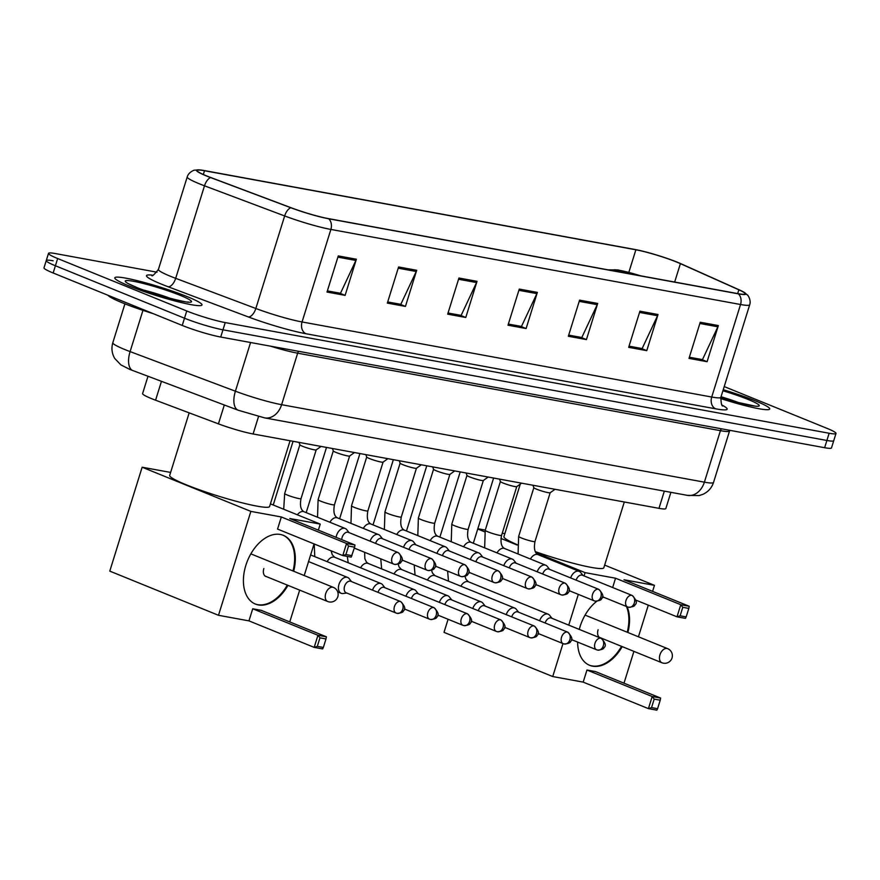 <?xml version="1.0" encoding="UTF-8"?>
<svg xmlns="http://www.w3.org/2000/svg" width="880" height="880" viewBox="0 0 880 880"><rect width="100%" height="100%" fill="white"/><g stroke="black" fill="none" stroke-linecap="round" stroke-linejoin="round"><path stroke-width="1.32" d="M670.89 492.338L665.841 508.552A28.534 2.882 -162.7 0 1 658.977 508.343L253.099 433.972A28.534 2.882 -162.7 0 1 218.438 423.863L155.573 400.213A28.534 2.882 -162.7 0 1 151.756 398.728A28.534 2.882 -162.7 0 1 142.604 393.558L147.983 376.288M53.119 260.788A28.534 2.882 17.3 0 0 46.255 260.59L44 267.817A28.534 2.882 17.3 0 0 53.152 272.987L182.248 325.446A28.534 2.882 17.3 0 0 220.726 337.04L824.637 447.711A28.534 2.882 17.3 0 0 831.501 447.909L833.745 440.682A28.534 2.882 17.3 0 1 826.881 440.473A28.534 2.882 17.3 0 0 833.745 440.682L836 433.455A28.534 2.882 17.3 0 0 826.848 428.285L724.218 386.584M157.003 272.195L55.363 253.561A28.534 2.882 17.3 0 0 48.499 253.363A28.534 2.882 17.3 0 0 57.651 258.533L186.747 310.981L184.492 318.208A28.534 2.882 17.3 0 0 222.981 329.813L826.881 440.473L222.981 329.813A28.534 2.882 17.3 0 1 184.492 318.208L55.396 265.76L184.492 318.208L182.248 325.446M46.255 260.59A28.534 2.882 17.3 0 0 55.396 265.76A28.534 2.882 17.3 0 1 46.255 260.59L48.499 253.363M129.437 286.088A45.661 4.609 17.3 0 0 175.648 301.136A45.661 4.609 17.3 0 0 201.993 304.964A45.661 4.609 17.3 0 0 187.352 296.692A45.661 4.609 17.3 0 0 141.141 281.644A45.661 4.609 17.3 0 0 114.807 277.816A45.661 4.609 17.3 0 0 129.437 286.088A45.661 4.609 17.3 0 0 175.648 301.136A45.661 4.609 17.3 0 0 201.993 304.964A45.661 4.609 17.3 0 0 187.352 296.692A45.661 4.609 17.3 0 0 141.141 281.644A45.661 4.609 17.3 0 0 114.807 277.816A45.661 4.609 17.3 0 0 129.437 286.088M720.588 398.519A45.661 4.609 17.3 0 0 769.703 409.002A45.661 4.609 17.3 0 0 755.062 400.73A45.661 4.609 17.3 0 0 723.239 389.719A45.661 4.609 17.3 0 1 755.062 400.73A45.661 4.609 17.3 0 1 769.703 409.002A45.661 4.609 17.3 0 1 720.588 398.519M206.943 176.033A30.437 3.08 -162.7 0 1 197.186 170.522A30.437 3.08 -162.7 0 1 204.512 170.742L635.877 249.788A30.437 3.08 -162.7 0 1 680.405 263.637L738.859 289.806A30.437 3.08 -162.7 0 1 745.129 293.843A30.437 3.08 -162.7 0 1 737.814 293.623L328.152 218.559A30.437 3.08 -162.7 0 1 291.17 207.768L211.013 177.617A30.437 3.08 -162.7 0 1 206.943 176.033M206.459 175.945A31.196 3.157 17.3 0 0 210.628 177.573L290.785 207.724A31.196 3.157 17.3 0 0 328.691 218.779L738.353 293.843A31.196 3.157 17.3 0 0 744.315 292.435A31.196 3.157 17.3 0 0 739.431 289.938L680.977 263.758A31.196 3.157 17.3 0 0 635.327 249.568L203.962 170.511A31.196 3.157 17.3 0 0 198.649 169.829A31.196 3.157 17.3 0 0 206.459 175.945M186.747 310.981A28.534 2.882 17.3 0 0 225.225 322.586L829.136 433.246A28.534 2.882 17.3 0 0 836 433.455M658.02 314.501L646.767 350.647L628.672 347.336L639.925 311.19L658.02 314.501A7.612 5.819 -79.6 0 1 657.547 315.722L639.54 312.422M718.355 325.556L707.091 361.702L688.996 358.391L700.249 322.245L718.355 325.556A7.612 5.819 -79.6 0 1 717.882 326.788L699.864 323.477M477.026 281.336L465.773 317.482L447.678 314.16L458.931 278.025L477.026 281.336A7.612 5.819 -79.6 0 1 476.553 282.557L458.546 279.257M416.702 270.281L405.438 306.427L387.343 303.105L398.596 266.97L416.702 270.281A7.612 5.819 -79.6 0 1 416.229 271.502L398.211 268.202M356.367 259.226L345.114 295.372L327.008 292.05L338.272 255.915L356.367 259.226A7.612 5.819 -79.6 0 1 355.894 260.447L337.887 257.147M597.696 303.446L586.432 339.592L568.337 336.27L579.59 300.135L597.696 303.446A7.612 5.819 -79.6 0 1 597.223 304.667L579.205 301.367M537.361 292.391L526.108 328.537L508.002 325.215L519.266 289.08L537.361 292.391A7.612 5.819 -79.6 0 1 536.888 293.612L518.881 290.312M646.767 350.647L641.333 348.436L629.024 346.181L642.136 348.557L657.547 315.722M701.668 359.469L689.359 357.236L702.471 359.612L717.882 326.788M465.773 317.482L460.339 315.271L448.03 313.016L461.142 315.392L476.553 282.557M405.438 306.427L400.004 304.216L387.706 301.961L400.818 304.337L416.229 271.502M345.114 295.372L339.68 293.161L327.371 290.906L340.483 293.282L355.894 260.447M586.432 339.592L580.998 337.381L568.689 335.126L581.812 337.502L597.223 304.667M526.108 328.537L520.674 326.326L508.365 324.071L521.477 326.447L536.888 293.612M707.091 361.702L701.657 359.491M107.921 295.24A47.564 4.807 17.3 0 0 122.881 303.028A47.564 4.807 17.3 0 0 153.153 313.621M189.167 412.852L169.686 475.409A52.316 5.291 17.3 0 0 186.461 484.88A52.316 5.291 17.3 0 0 239.404 502.128A52.316 5.291 17.3 0 0 269.588 506.517L290.081 440.748M287.969 585.365A37.103 23.628 -67.9 0 1 258.39 604.934A37.103 23.628 -67.9 0 1 255.398 604.065A37.103 23.628 -67.9 0 1 246.609 563.079A37.103 23.628 -67.9 0 1 280.335 534.457A37.103 23.628 -67.9 0 1 283.327 535.326A37.103 23.628 -67.9 0 1 293.678 571.252M317.317 646.349L319.957 637.846L317.955 635.272L314.182 647.383L317.317 646.349L323.345 647.449L322.63 648.923L314.182 647.383L248.963 620.873L218.493 615.296L109.78 571.12L142.142 467.214L170.61 472.428M248.963 620.873L252.725 608.773L261.173 610.313L326.403 636.823L325.996 638.957L319.957 637.846M289.762 621.929L299.673 590.117M304.216 575.542L314.061 543.906M318.362 530.134L320.232 524.095L289.773 518.518L354.992 545.017L346.555 543.466L348.557 546.051L354.585 547.162L354.992 545.017M281.325 516.967L277.552 529.078L342.782 555.577L346.555 543.466L281.325 516.967L250.855 511.39L218.493 615.296M270.424 503.855L320.232 524.095M250.855 511.39L142.142 467.214M326.403 636.823L317.955 635.272L252.725 608.773M323.345 647.449L325.996 638.957M354.585 547.162L351.23 557.128L342.782 555.577L345.906 554.543L351.945 555.654M348.557 546.051L345.906 554.543M287.287 585.09A37.103 23.628 -67.9 0 1 255.057 603.922M263.857 568.535A7.612 4.851 112.1 0 0 265.815 576.466A7.612 4.851 112.1 0 0 266.563 576.664M282.986 535.194A37.103 23.628 -67.9 0 1 292.996 570.977M520.289 484.088L503.921 536.657A52.316 5.291 17.3 0 0 517.176 544.665M639.32 275.572A25.685 2.596 17.3 0 0 614.68 270.622A25.685 2.596 17.3 0 0 614.856 271.095M535.326 551.639A52.316 5.291 17.3 0 0 603.823 567.765L624.305 501.996M627.143 606.76A37.103 23.628 -67.9 0 1 627.902 632.511M622.204 646.613A37.103 23.628 -67.9 0 1 592.625 666.182A37.103 23.628 -67.9 0 1 589.633 665.313A37.103 23.628 -67.9 0 1 577.632 642.081M651.552 707.597L654.192 699.105L652.19 696.52L648.417 708.631L651.552 707.597L657.58 708.697L656.865 710.171L648.417 708.631L583.187 682.121L552.728 676.544L444.015 632.368L448.096 619.267M583.187 682.121L586.96 670.021L595.408 671.561L660.638 698.071L660.22 700.205L654.192 699.105M579.282 629.398A37.103 23.628 -67.9 0 1 596.772 601.26M601.953 597.949A37.103 23.628 -67.9 0 1 603.592 597.19M623.997 683.177L633.908 651.365M638.44 636.79L648.296 605.154M652.586 591.382L654.467 585.343L623.997 579.766L689.227 606.265L680.779 604.714L682.781 607.299L688.82 608.41L689.227 606.265M584.067 575.916L585.09 572.638L615.549 578.215L612.656 587.532M578.314 594.374L568.744 625.119M562.991 643.588L552.728 676.544M604.648 565.103L654.467 585.343M504.845 533.676L502.249 533.203M485.276 530.09L477.829 528.726M585.09 572.638L535.865 552.629M517.154 545.028L500.929 538.439M484.77 531.872L477.741 529.012M660.638 698.071L652.19 696.52L586.96 670.021M657.58 708.697L660.22 700.205M615.549 578.215L680.779 604.714L677.006 616.825L680.141 615.791L686.169 616.902L685.454 618.376L677.006 616.825L635.998 600.16M688.82 608.41L686.169 616.902M682.781 607.299L680.141 615.791M621.522 646.338A37.103 23.628 -67.9 0 1 589.292 665.17M598.092 629.783A7.612 4.851 112.1 0 0 600.05 637.714A7.612 4.851 112.1 0 0 600.787 637.912M626.461 606.485A37.103 23.628 -67.9 0 1 627.231 632.225M351.45 581.57L349.173 578.633A8.558 5.456 112.1 0 0 347.622 577.445A8.558 5.456 112.1 0 0 346.94 577.247A8.558 5.456 112.1 0 0 338.976 584.386A8.558 5.456 112.1 0 0 341.176 593.307A8.558 5.456 112.1 0 0 341.869 593.505A8.558 5.456 112.1 0 0 343.112 593.527L346.797 593.021M400.675 601.568L350.812 581.306A6.182 3.938 112.1 0 0 350.306 581.163A6.182 3.938 112.1 0 0 344.564 586.311A6.182 3.938 112.1 0 0 346.148 592.757L396.022 613.019A6.182 3.938 112.1 0 0 396.528 613.173A6.182 4.73 100.4 0 0 397.243 613.382A6.182 4.73 100.4 0 0 402.765 609.092A6.182 4.73 -79.6 0 0 400.18 601.425A6.182 3.938 112.1 0 0 394.559 606.188A6.182 3.938 112.1 0 0 396.022 613.019L397.243 613.382C401.335 612.975 403.37 612.161 403.359 610.918C405.911 609.301 405.02 606.177 400.675 601.568A6.182 3.938 112.1 0 0 400.18 601.425M384.879 587.697L382.591 584.76A8.558 5.456 112.1 0 0 381.051 583.572A8.558 5.456 112.1 0 0 380.358 583.374A8.558 5.456 112.1 0 0 372.526 590.128M433.609 607.552A6.182 3.938 112.1 0 0 427.977 612.315A6.182 3.938 112.1 0 0 429.451 619.146L430.661 619.498A6.182 4.73 100.4 0 0 436.194 615.219A6.182 4.73 -79.6 0 0 433.609 607.552A6.182 3.938 112.1 0 1 434.104 607.695L384.23 587.433A6.182 3.938 112.1 0 0 383.735 587.279A6.182 3.938 112.1 0 0 378.004 592.361M418.297 593.813L416.009 590.887A8.558 5.456 112.1 0 0 414.469 589.699A8.558 5.456 112.1 0 0 413.787 589.49A8.558 5.456 112.1 0 0 405.944 596.255M467.027 613.668A6.182 3.938 112.1 0 0 461.406 618.442A6.182 3.938 112.1 0 0 462.869 625.273L464.079 625.625A6.182 4.73 100.4 0 0 469.612 621.335A6.182 4.73 -79.6 0 0 467.027 613.668A6.182 3.938 112.1 0 1 467.522 613.822L417.659 593.549A6.182 3.938 112.1 0 0 417.153 593.406A6.182 3.938 112.1 0 0 411.433 598.477M451.726 599.94L449.438 597.014A8.558 5.456 112.1 0 0 447.898 595.815A8.558 5.456 112.1 0 0 447.205 595.617A8.558 5.456 112.1 0 0 439.373 602.371M500.456 619.795A6.182 3.938 112.1 0 0 494.824 624.569A6.182 3.938 112.1 0 0 496.298 631.4L497.508 631.752A6.182 4.73 100.4 0 0 503.041 627.462A6.182 4.73 -79.6 0 0 500.456 619.795A6.182 3.938 112.1 0 1 500.951 619.938L451.077 599.676A6.182 3.938 112.1 0 0 450.582 599.533A6.182 3.938 112.1 0 0 444.851 604.604M485.144 606.067L482.856 603.13A8.558 5.456 112.1 0 0 481.316 601.942A8.558 5.456 112.1 0 0 480.634 601.744A8.558 5.456 112.1 0 0 472.791 608.498M533.874 625.922A6.182 3.938 112.1 0 0 528.253 630.696A6.182 3.938 112.1 0 0 529.716 637.527L530.926 637.879A6.182 4.73 100.4 0 0 536.459 633.589A6.182 4.73 -79.6 0 0 533.874 625.922A6.182 3.938 112.1 0 1 534.369 626.065L484.495 605.803A6.182 3.938 112.1 0 0 484 605.66A6.182 3.938 112.1 0 0 478.28 610.731M518.573 612.194L516.285 609.257A8.558 5.456 112.1 0 0 514.745 608.069A8.558 5.456 112.1 0 0 514.052 607.871A8.558 5.456 112.1 0 0 506.209 614.625M567.292 632.049A6.182 3.938 112.1 0 0 561.671 636.812A6.182 3.938 112.1 0 0 563.145 643.643L564.355 644.006A6.182 4.73 100.4 0 0 569.888 639.716A6.182 4.73 -79.6 0 0 567.292 632.049A6.182 3.938 112.1 0 1 567.798 632.192L517.924 611.93A6.182 3.938 112.1 0 0 517.429 611.787A6.182 3.938 112.1 0 0 511.698 616.858M551.991 618.321L549.703 615.384A8.558 5.456 112.1 0 0 548.163 614.196A8.558 5.456 112.1 0 0 547.47 613.998A8.558 5.456 112.1 0 0 539.638 620.752M600.721 638.176A6.182 3.938 112.1 0 0 595.1 642.939A6.182 3.938 112.1 0 0 596.563 649.77L597.773 650.122A6.182 4.73 100.4 0 0 603.306 645.843A6.182 4.73 -79.6 0 0 600.721 638.176A6.182 3.938 112.1 0 1 601.216 638.319L551.342 618.057A6.182 3.938 112.1 0 0 550.847 617.903A6.182 3.938 112.1 0 0 545.127 622.985M299.871 444.752A8.558 0.869 17.3 0 0 299.882 444.829A8.558 0.869 17.3 0 0 302.621 446.303A8.558 0.869 17.3 0 0 310.992 449.053A8.558 0.869 17.3 0 0 316.184 449.9A8.558 0.869 17.3 0 0 316.228 449.845M349.041 532.609L346.753 529.672A8.558 5.456 112.1 0 0 345.213 528.484A8.558 5.456 112.1 0 0 336.556 535.414A8.558 5.456 112.1 0 0 336.116 537.35M397.771 552.464A6.182 3.938 112.1 0 0 392.139 557.227A6.182 3.938 112.1 0 0 393.613 564.058L394.823 564.41A6.182 4.73 100.4 0 0 400.356 560.131A6.182 4.73 -79.6 0 0 397.771 552.464A6.182 3.938 112.1 0 1 398.266 552.607L348.392 532.345A6.182 3.938 112.1 0 0 347.897 532.202A6.182 3.938 112.1 0 0 342.144 537.35A6.182 3.938 112.1 0 0 341.748 539.638M317.537 517.242L318.098 499.675L333.289 450.912A8.558 0.869 17.3 0 0 333.3 450.945A8.558 0.869 17.3 0 0 336.039 452.43A8.558 0.869 17.3 0 0 344.421 455.18A8.558 0.869 17.3 0 0 349.602 456.027A8.558 0.869 17.3 0 0 349.646 455.972M382.459 538.725L380.171 535.799A8.558 5.456 112.1 0 0 378.631 534.611A8.558 5.456 112.1 0 0 370.106 541.167M431.189 558.58A6.182 3.938 112.1 0 0 425.568 563.354A6.182 3.938 112.1 0 0 427.031 570.185L428.241 570.537A6.182 4.73 100.4 0 0 433.774 566.258A6.182 4.73 -79.6 0 0 431.189 558.58A6.182 3.938 112.1 0 1 431.684 558.734L381.821 538.461A6.182 3.938 112.1 0 0 381.315 538.318A6.182 3.938 112.1 0 0 375.595 543.389M366.718 457.006A8.558 0.869 17.3 0 0 366.729 457.072A8.558 0.869 17.3 0 0 369.468 458.557A8.558 0.869 17.3 0 0 377.839 461.296A8.558 0.869 17.3 0 0 383.031 462.154A8.558 0.869 17.3 0 0 383.075 462.099L367.873 510.884A8.558 0.869 17.3 0 1 365.464 510.763A8.558 0.869 17.3 0 1 354.266 507.342A8.558 0.869 17.3 0 1 351.527 505.791L350.966 523.369M415.888 544.852L413.6 541.926A8.558 5.456 112.1 0 0 412.06 540.727A8.558 5.456 112.1 0 0 403.524 547.294M464.607 564.707A6.182 3.938 112.1 0 0 458.986 569.481A6.182 3.938 112.1 0 0 460.46 576.312L461.67 576.664A6.182 4.73 100.4 0 0 467.203 572.374A6.182 4.73 -79.6 0 0 464.607 564.707A6.182 3.938 112.1 0 1 465.113 564.85L415.239 544.588A6.182 3.938 112.1 0 0 414.744 544.445A6.182 3.938 112.1 0 0 409.013 549.516M384.384 529.485L384.945 511.918L400.136 463.155A8.558 0.869 17.3 0 0 400.147 463.199A8.558 0.869 17.3 0 0 402.886 464.684A8.558 0.869 17.3 0 0 411.268 467.423A8.558 0.869 17.3 0 0 416.449 468.27A8.558 0.869 17.3 0 0 416.493 468.215M449.306 550.979L447.018 548.042A8.558 5.456 112.1 0 0 445.478 546.854A8.558 5.456 112.1 0 0 436.953 553.41M498.036 570.834A6.182 3.938 112.1 0 0 492.415 575.608A6.182 3.938 112.1 0 0 493.878 582.439L495.088 582.791A6.182 4.73 100.4 0 0 500.621 578.501A6.182 4.73 -79.6 0 0 498.036 570.834A6.182 3.938 112.1 0 1 498.531 570.977L448.657 550.715A6.182 3.938 112.1 0 0 448.162 550.572A6.182 3.938 112.1 0 0 442.442 555.643M417.813 535.612L418.374 518.045L433.554 469.282A8.558 0.869 17.3 0 0 433.576 469.326A8.558 0.869 17.3 0 0 436.315 470.8A8.558 0.869 17.3 0 0 444.686 473.55A8.558 0.869 17.3 0 0 449.878 474.397A8.558 0.869 17.3 0 0 449.911 474.342M482.735 557.106L480.447 554.169A8.558 5.456 112.1 0 0 478.907 552.981A8.558 5.456 112.1 0 0 470.371 559.537M531.454 576.961A6.182 3.938 112.1 0 0 525.833 581.735A6.182 3.938 112.1 0 0 527.307 588.566L528.517 588.918A6.182 4.73 100.4 0 0 534.05 584.628A6.182 4.73 -79.6 0 0 531.454 576.961A6.182 3.938 112.1 0 1 531.96 577.104L482.086 556.842A6.182 3.938 112.1 0 0 481.591 556.699A6.182 3.938 112.1 0 0 475.86 561.77M466.994 475.376A8.558 0.869 17.3 0 0 466.994 475.453A8.558 0.869 17.3 0 0 469.733 476.927A8.558 0.869 17.3 0 0 478.115 479.677A8.558 0.869 17.3 0 0 483.296 480.524A8.558 0.869 17.3 0 0 483.34 480.469L468.138 529.265A8.558 0.869 17.3 0 1 465.729 529.133A8.558 0.869 17.3 0 1 454.542 525.723A8.558 0.869 17.3 0 1 451.792 524.172L451.231 541.739M516.153 563.233L513.865 560.296A8.558 5.456 112.1 0 0 512.325 559.108A8.558 5.456 112.1 0 0 503.8 565.664M564.883 583.088A6.182 3.938 112.1 0 0 559.262 587.851A6.182 3.938 112.1 0 0 560.725 594.682L561.935 595.034A6.182 4.73 100.4 0 0 567.468 590.755A6.182 4.73 -79.6 0 0 564.883 583.088A6.182 3.938 112.1 0 1 565.378 583.231L515.504 562.969A6.182 3.938 112.1 0 0 515.009 562.826A6.182 3.938 112.1 0 0 509.289 567.897M484.66 547.866L485.221 530.299L500.401 481.536A8.558 0.869 17.3 0 0 500.423 481.569A8.558 0.869 17.3 0 0 503.162 483.054A8.558 0.869 17.3 0 0 511.533 485.804A8.558 0.869 17.3 0 0 516.714 486.651A8.558 0.869 17.3 0 0 516.758 486.596M549.582 569.349L547.294 566.423A8.558 5.456 112.1 0 0 545.754 565.235A8.558 5.456 112.1 0 0 537.218 571.791M598.301 589.215A6.182 3.938 112.1 0 0 592.68 593.978A6.182 3.938 112.1 0 0 594.143 600.809L595.364 601.161A6.182 4.73 100.4 0 0 600.897 596.882A6.182 4.73 -79.6 0 0 598.301 589.215A6.182 3.938 112.1 0 1 598.807 589.358L548.933 569.096A6.182 3.938 112.1 0 0 548.438 568.942A6.182 3.938 112.1 0 0 542.707 574.013M533.841 487.63A8.558 0.869 17.3 0 0 533.841 487.696A8.558 0.869 17.3 0 0 536.58 489.181A8.558 0.869 17.3 0 0 544.962 491.92A8.558 0.869 17.3 0 0 550.143 492.778A8.558 0.869 17.3 0 0 550.187 492.723L534.985 541.508A8.558 0.869 17.3 0 1 532.576 541.387A8.558 0.869 17.3 0 1 521.389 537.966A8.558 0.869 17.3 0 1 518.639 536.415L518.078 553.993M583 575.476L580.712 572.55A8.558 5.456 112.1 0 0 579.172 571.351A8.558 5.456 112.1 0 0 570.647 577.918M631.73 595.331A6.182 3.938 112.1 0 0 626.109 600.105A6.182 3.938 112.1 0 0 627.572 606.936L628.782 607.288A6.182 4.73 100.4 0 0 634.315 602.998A6.182 4.73 -79.6 0 0 631.73 595.331A6.182 3.938 112.1 0 1 632.225 595.474L582.351 575.212A6.182 3.938 112.1 0 0 581.856 575.069A6.182 3.938 112.1 0 0 576.136 580.14M161.447 381.359L155.573 400.213M224.312 404.998L218.438 423.863M258.533 416.548L253.099 433.972M664.345 491.128L658.977 508.343M132.924 370.623A19.03 9.405 -69.4 0 1 130.097 351.604L235.4 391.204A38.049 3.85 17.3 0 0 281.622 404.69L704.385 482.163A38.049 3.85 17.3 0 0 713.537 482.427C711.689 487.96 708.125 491.931 702.856 494.362L699.061 495.594L687.368 495.352L264.605 417.879L238.216 410.234L129.91 369.457L120.846 364.859L114.774 358.501C111.859 353.529 111.21 348.271 112.816 342.727A38.049 3.85 17.3 0 0 125.004 349.613A38.049 3.85 17.3 0 0 130.097 351.604L142.945 310.354M220.726 337.04L225.225 322.586M53.152 272.987L57.651 258.533M824.637 447.711L829.136 433.246M238.216 410.234A19.03 9.405 -69.4 0 1 235.4 391.204L250.569 342.507M264.605 417.879A19.03 14.542 -79.6 0 0 281.622 404.69L297.66 353.188A38.049 3.85 -162.7 0 1 270.402 346.148M687.368 495.352A19.03 14.542 -79.6 0 0 704.385 482.163L720.423 430.661L297.66 353.188A4.752 3.63 100.4 0 1 298.639 351.318M713.537 482.427L729.575 430.925A38.049 3.85 -162.7 0 1 720.423 430.661A4.752 3.63 100.4 0 1 721.402 428.791M204.512 170.742L203.335 174.493M738.353 293.843A9.515 7.271 100.4 0 1 740.542 304.502L330.88 229.438A38.049 3.85 -162.7 0 1 284.658 215.952L204.501 185.812A38.049 3.85 -162.7 0 1 199.419 183.821A38.049 3.85 -162.7 0 1 187.22 176.935L158.4 269.456A38.049 3.85 17.3 0 0 170.599 276.342A38.049 3.85 17.3 0 0 175.681 278.333L255.838 308.484A38.049 3.85 17.3 0 0 302.06 321.959L711.722 397.034A38.049 3.85 17.3 0 0 720.874 397.298C721.039 403.491 721.732 406.384 722.931 405.966M210.628 177.573A9.515 4.708 -69.4 0 0 204.501 185.812L175.681 278.333A9.515 4.708 110.6 0 1 168.113 286.759A47.564 4.807 -162.7 0 1 152.812 275.198M722.216 405.207A47.564 4.807 -162.7 0 1 715.704 408.826L306.042 333.751A9.515 7.271 -79.6 0 1 302.06 321.959L330.88 229.438A9.515 7.271 -79.6 0 0 328.691 218.779M744.315 292.435L747.582 295.163C747.12 294.184 751.498 299.585 749.694 304.777A38.049 3.85 -162.7 0 1 740.542 304.502L711.722 397.034A9.515 7.271 -79.6 0 0 715.704 408.826M306.042 333.751A47.564 4.807 -162.7 0 1 248.259 316.91A9.515 4.708 110.6 0 0 255.838 308.484L284.658 215.952A9.515 4.708 -69.4 0 1 290.785 207.724M248.259 316.91L168.113 286.759M738.859 289.806L737.671 293.601M680.405 263.637L674.663 282.051M635.877 249.788L628.837 272.371M180.4 295.427A34.705 3.509 17.3 0 0 133.606 281.314A34.705 3.509 17.3 0 0 136.389 287.353A34.705 3.509 17.3 0 0 183.183 301.466A34.705 3.509 17.3 0 0 180.4 295.427M171.391 298.738A28.996 2.926 17.3 0 0 143.528 290.059M328.295 601.678A7.612 4.851 -67.9 0 1 327.679 601.502A7.612 4.851 -67.9 0 1 325.721 593.571A7.612 4.851 -67.9 0 1 332.794 587.224A7.612 4.851 -67.9 0 1 333.41 587.4L250.855 553.861M640.497 275.792A27.115 2.739 17.3 0 0 613.668 270.875M662.519 662.926A7.612 4.851 -67.9 0 1 661.914 662.75A7.612 4.851 -67.9 0 1 659.945 654.819A7.612 4.851 -67.9 0 1 667.029 648.472A7.612 4.851 -67.9 0 1 667.634 648.648L585.09 615.109M720.841 397.43A34.705 3.509 17.3 0 0 756.052 406.219A34.705 3.509 17.3 0 0 748.121 399.454A34.705 3.509 17.3 0 0 722.909 390.786M739.101 402.765A28.996 2.926 17.3 0 0 721.05 396.759M404.316 608.938L429.451 619.146A6.182 3.938 112.1 0 0 429.946 619.289A6.182 4.73 100.4 0 0 430.661 619.498C434.753 619.102 436.799 618.277 436.788 617.045C439.329 615.417 438.438 612.304 434.104 607.695M437.734 615.065L462.869 625.273A6.182 3.938 112.1 0 0 463.364 625.416A6.182 4.73 100.4 0 0 464.079 625.625C468.182 625.229 470.217 624.404 470.206 623.172C472.758 621.544 471.867 618.431 467.522 613.822M414.469 589.699L334.708 557.282A8.558 5.456 112.1 0 0 334.015 557.084A8.558 5.456 112.1 0 0 333.674 557.04A8.558 5.456 112.1 0 0 327.151 561.671M471.163 621.181L496.298 631.4A6.182 3.938 112.1 0 0 496.793 631.543A6.182 4.73 100.4 0 0 497.508 631.752C501.6 631.356 503.646 630.531 503.635 629.299C506.176 627.671 505.285 624.558 500.951 619.938M447.898 595.815L368.126 563.409A8.558 5.456 112.1 0 0 367.433 563.211A8.558 5.456 112.1 0 0 367.092 563.156A8.558 5.456 112.1 0 0 360.569 567.798M504.581 627.308L529.716 637.527A6.182 3.938 112.1 0 0 530.211 637.67A6.182 4.73 100.4 0 0 530.926 637.879C535.029 637.472 537.064 636.658 537.053 635.415C539.605 633.798 538.714 630.674 534.369 626.065M481.316 601.942L401.555 569.536A8.558 5.456 112.1 0 0 400.862 569.327A8.558 5.456 112.1 0 0 400.51 569.283A8.558 5.456 112.1 0 0 393.998 573.914M538.01 633.435L563.145 643.643A6.182 3.938 112.1 0 0 563.64 643.797A6.182 4.73 100.4 0 0 564.355 644.006C568.447 643.599 570.493 642.785 570.482 641.542C573.023 639.925 572.132 636.801 567.798 632.192M514.745 608.069L434.973 575.663A8.558 5.456 112.1 0 0 434.28 575.454A8.558 5.456 112.1 0 0 433.939 575.41A8.558 5.456 112.1 0 0 427.416 580.041M571.428 639.562L596.563 649.77A6.182 3.938 112.1 0 0 597.058 649.913A6.182 4.73 100.4 0 0 597.773 650.122C601.876 649.726 603.911 648.901 603.9 647.669C606.452 646.041 605.561 642.928 601.216 638.319M548.163 614.196L468.402 581.779A8.558 5.456 112.1 0 0 467.709 581.581A8.558 5.456 112.1 0 0 467.357 581.537A8.558 5.456 112.1 0 0 460.845 586.168M354.299 548.086L393.613 564.058A6.182 3.938 112.1 0 0 394.108 564.212A6.182 4.73 100.4 0 0 394.823 564.41C398.915 564.014 400.961 563.2 400.95 561.957C403.491 560.34 402.6 557.216 398.266 552.607M283.712 509.256L284.68 493.548A8.558 0.869 17.3 0 0 287.419 495.099A8.558 0.869 17.3 0 0 298.617 498.509A8.558 0.869 17.3 0 0 301.026 498.641C299.75 505.637 300.751 510.004 304.04 511.753A8.558 5.456 112.1 0 0 302.995 511.5A8.558 5.456 112.1 0 0 297.341 514.8M401.896 559.977L427.031 570.185A6.182 3.938 112.1 0 0 427.526 570.328A6.182 4.73 100.4 0 0 428.241 570.537C432.344 570.141 434.379 569.316 434.368 568.084C436.92 566.456 436.029 563.343 431.684 558.734M318.098 499.675A8.558 0.869 17.3 0 0 320.848 501.226A8.558 0.869 17.3 0 0 332.035 504.636A8.558 0.869 17.3 0 0 334.455 504.757C333.168 511.764 334.169 516.131 337.458 517.88A8.558 5.456 112.1 0 0 336.424 517.627A8.558 5.456 112.1 0 0 329.901 522.258M435.325 566.104L460.46 576.312A6.182 3.938 112.1 0 0 460.955 576.455A6.182 4.73 100.4 0 0 461.67 576.664C465.762 576.268 467.808 575.443 467.797 574.211C470.338 572.583 469.447 569.47 465.113 564.85M412.06 540.727L370.887 524.007A8.558 5.456 112.1 0 0 369.842 523.754A8.558 5.456 112.1 0 0 363.33 528.385M468.743 572.22L493.878 582.439A6.182 3.938 112.1 0 0 494.373 582.582A6.182 4.73 100.4 0 0 495.088 582.791C499.191 582.384 501.226 581.57 501.215 580.338C503.767 578.71 502.876 575.586 498.531 570.977M384.945 511.918A8.558 0.869 17.3 0 0 387.695 513.469A8.558 0.869 17.3 0 0 398.882 516.879A8.558 0.869 17.3 0 0 401.291 517.011C400.015 524.007 401.016 528.385 404.305 530.123A8.558 5.456 112.1 0 0 403.271 529.881A8.558 5.456 112.1 0 0 396.748 534.512M502.172 578.347L527.307 588.566A6.182 3.938 112.1 0 0 527.802 588.709A6.182 4.73 100.4 0 0 528.517 588.918C532.609 588.511 534.655 587.697 534.633 586.454C537.185 584.837 536.294 581.713 531.96 577.104M418.374 518.045A8.558 0.869 17.3 0 0 421.113 519.596A8.558 0.869 17.3 0 0 432.311 523.006A8.558 0.869 17.3 0 0 434.72 523.138C433.433 530.134 434.445 534.512 437.734 536.25A8.558 5.456 112.1 0 0 436.689 536.008A8.558 5.456 112.1 0 0 430.177 540.639M535.59 584.474L560.725 594.682A6.182 3.938 112.1 0 0 561.22 594.836A6.182 4.73 100.4 0 0 561.935 595.034C566.038 594.638 568.073 593.824 568.062 592.581C570.614 590.964 569.712 587.84 565.378 583.231M512.325 559.108L471.152 542.377A8.558 5.456 112.1 0 0 470.118 542.124A8.558 5.456 112.1 0 0 463.595 546.766M569.019 590.601L594.143 600.809A6.182 3.938 112.1 0 0 594.649 600.952A6.182 4.73 100.4 0 0 595.364 601.161C599.456 600.765 601.502 599.94 601.48 598.708C604.032 597.08 603.141 593.967 598.807 589.358M485.221 530.299A8.558 0.869 17.3 0 0 487.96 531.85A8.558 0.869 17.3 0 0 499.158 535.26A8.558 0.869 17.3 0 0 501.567 535.381C500.28 542.388 501.292 546.755 504.57 548.504A8.558 5.456 112.1 0 0 503.536 548.251A8.558 5.456 112.1 0 0 497.024 552.882M602.437 596.728L627.572 606.936A6.182 3.938 112.1 0 0 628.067 607.079A6.182 4.73 100.4 0 0 628.782 607.288C632.885 606.892 634.92 606.067 634.909 604.835C637.461 603.207 636.559 600.094 632.225 595.474M579.172 571.351L537.999 554.631A8.558 5.456 112.1 0 0 536.965 554.378A8.558 5.456 112.1 0 0 530.442 559.009M112.816 342.727L124.927 303.842M729.575 430.925L729.806 430.331M198.649 169.829L194.447 170.214C195.393 169.664 188.683 171.622 187.22 176.935M749.694 304.777L720.874 397.298M151.8 275.418C151.855 276.815 154.055 274.835 158.4 269.456M187.484 302.115L188.133 301.95C193.545 304.04 154.748 295.614 136.851 287.496L128.359 283.69M265.155 576.092L327.679 601.502A7.612 7.612 0 0 0 337.854 596.585A7.612 7.612 0 0 0 333.41 587.4M640.893 275.869L618.134 269.962L608.069 269.852M599.379 637.34L661.914 662.75A7.612 7.612 0 0 0 672.078 657.833A7.612 7.612 0 0 0 667.634 648.648M720.852 397.397L737.011 402.215L755.194 406.142M308.561 561.572L347.622 577.445M293.073 441.298L273.229 504.999M337.711 591.899L341.176 593.307M310.629 554.95L381.051 583.572M326.502 447.414L306.185 512.622M314.787 556.644L314.215 543.972M334.708 557.282L332.266 554.752L331.078 550.825M359.92 453.541L339.614 518.749M348.216 562.771L347.292 556.402M368.126 563.409L366.498 562.122L364.859 558.756L364.639 552.288M393.349 459.668L373.032 524.876M381.634 568.898L380.776 558.844M401.555 569.536L399.113 567.006L398.101 564.124M426.767 465.795L406.461 531.003M415.052 575.025L414.194 564.971M434.973 575.663L432.531 573.133L431.519 570.251M460.196 471.922L439.879 537.13M448.481 581.141L447.623 571.098M468.402 581.779L465.96 579.26L464.948 576.378M493.614 478.038L473.308 543.246M299.871 444.785L284.68 493.548M304.04 511.753L345.213 528.484M299.882 444.829L299.002 442.376M321.046 446.424L316.184 449.9L301.026 498.641M337.458 517.88L378.631 534.611M333.3 450.945L332.42 448.503M349.635 456.005L334.455 504.757M349.602 456.027L354.464 452.54M366.707 457.039L351.527 505.791M366.729 457.072L365.849 454.63M370.887 524.007C367.598 522.258 366.586 517.891 367.873 510.884M383.031 462.154L387.893 458.667M404.305 530.123L445.478 546.854M400.147 463.199L399.267 460.757M421.311 464.794L416.449 468.27L401.291 517.011M437.734 536.25L478.907 552.981M433.576 469.326L432.696 466.884M454.74 470.921L449.878 474.397L434.72 523.138M466.983 475.409L451.792 524.172M466.994 475.453L466.114 473M471.152 542.377C467.863 540.628 466.862 536.261 468.138 529.265M483.296 480.524L488.158 477.048M504.57 548.504L545.754 565.235M500.423 481.569L499.543 479.127M516.758 486.629L501.567 535.381M516.714 486.651L521.576 483.164M532.961 485.254L533.841 487.696L518.639 536.415M537.999 554.631C534.71 552.882 533.709 548.515 534.985 541.508M550.143 492.778L555.005 489.291"/></g></svg>
